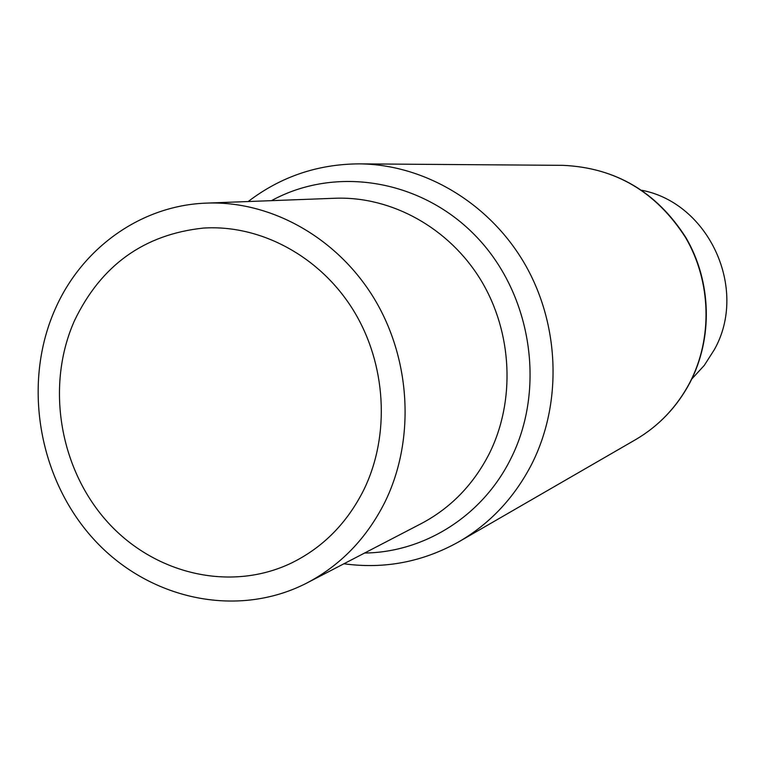 <?xml version="1.0" encoding="UTF-8"?>
<svg xmlns="http://www.w3.org/2000/svg" width="765" height="765" viewBox="0 0 765 765"><rect width="100%" height="100%" fill="white"/><g stroke="black" fill="none" stroke-linecap="round" stroke-linejoin="round"><path stroke-width="1.15" d="M384.766 502.423C366.598 538.34 340.731 565.144 307.195 582.844C236.806 619.296 147.683 599.205 93.014 538.445C38.202 477.752 22.376 383.189 55.061 309.385C81.798 248.042 141.143 205.202 206.827 203.098C271.202 200.65 337.595 237.81 374.496 299.086C411.274 360.42 415.118 440.898 384.766 502.423M363.691 490.078C347.033 523.126 323.069 547.386 291.809 562.849C230.112 592.684 153.172 573.932 106.172 520.496C59.068 467.09 45.871 384.833 74.454 320.736C101.028 265.321 143.983 234.434 203.337 228.085C260.377 224.346 319.885 256.199 353.239 310.055C386.497 363.958 390.475 435.419 363.691 490.078M641.883 190.294C709.069 203.203 748.486 289.237 714.338 349.643L704.297 365.374L691.761 379.038M307.195 582.844L421.209 523.623C450.528 508.142 473.143 484.962 489.065 454.075C515.648 401.176 512.579 332.459 480.889 280.143C449.093 227.874 391.517 196.136 335.213 198.25L206.827 203.098M271.489 200.66C335.835 165.336 422.529 179.469 477.217 237.58C532.077 295.453 546.047 389.662 510.513 459.306C482.132 516.212 424.269 552.349 364.609 553.028M248.185 201.539C280.745 176.648 317.771 164.093 359.273 163.863C424.231 164.351 489.323 202.878 524.714 263.849C559.961 324.886 562.428 403.71 531.57 464.441C514.262 497.785 490.116 523.509 459.115 541.639L635.457 439.722C658.665 426.143 676.757 407.171 689.714 382.816C712.837 338.455 711.335 281.568 685.574 237.561C656.093 191.709 615.213 167.64 562.944 165.345C615.586 167.745 656.561 191.824 685.88 237.561C711.536 281.386 713.133 337.929 690.078 382.385M359.273 163.863L562.944 165.345M689.934 382.653C676.977 407.009 658.818 426.038 635.457 439.722M343.915 563.776C384.518 569.323 422.921 561.95 459.115 541.639"/></g></svg>
